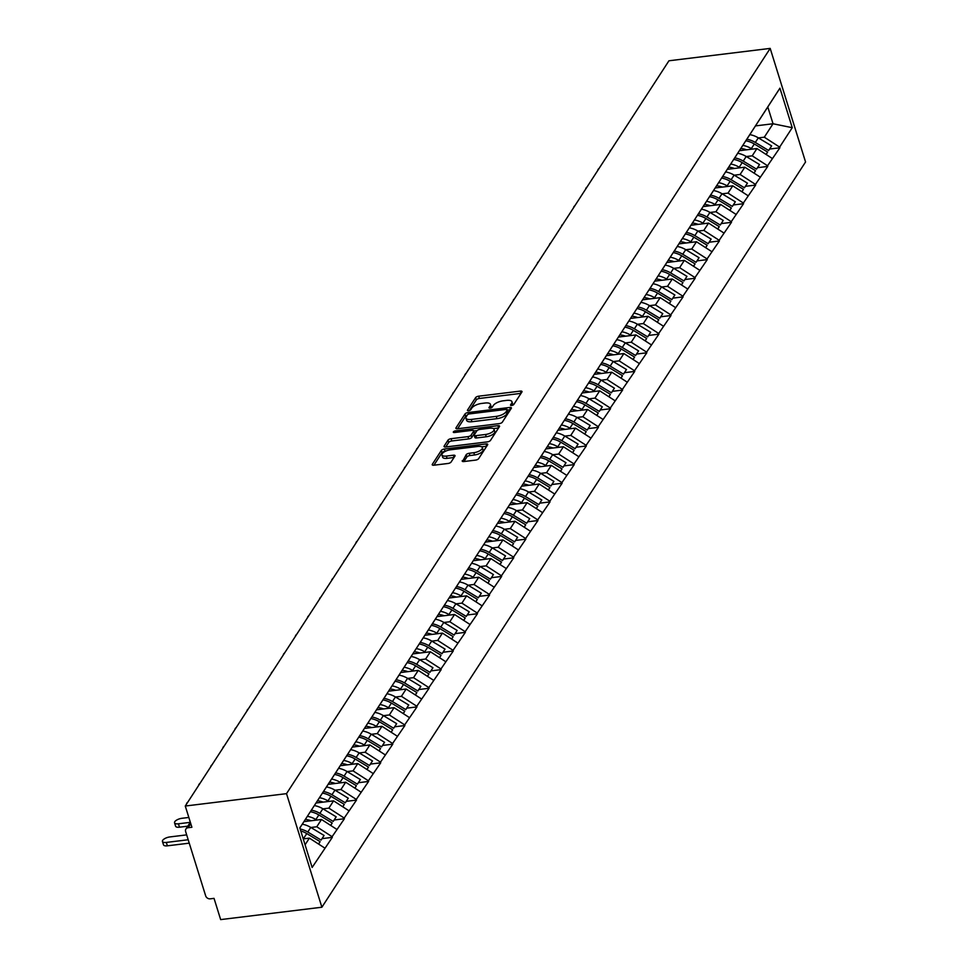 <?xml version="1.0" encoding="UTF-8"?>
<svg xmlns="http://www.w3.org/2000/svg" width="968" height="968" viewBox="0 0 968 968"><rect width="100%" height="100%" fill="white"/><g stroke="black" fill="none" stroke-linecap="round" stroke-linejoin="round"><path stroke-width="1.45" d="M511.673 405.471A1.779 0.69 -17.3 0 0 513.827 404.442L521.921 391.992A2.541 0.992 -17.3 0 0 522.018 391.52A2.541 0.992 -17.3 0 0 520.361 391.096L478.664 396.19A2.541 0.992 -17.3 0 0 475.591 397.654L467.508 410.105A1.779 0.69 -17.3 0 0 467.435 410.444A1.779 0.69 -17.3 0 0 468.597 410.734A1.779 0.69 -17.3 0 0 470.75 409.718L471.791 408.097A8.107 3.158 -17.3 0 1 481.64 403.438L485.113 403.015A8.107 3.158 -17.3 0 1 490.425 404.358A8.107 3.158 -17.3 0 1 490.098 405.858L489.046 407.48A1.779 0.69 -17.3 0 0 488.973 407.806A1.779 0.69 -17.3 0 0 490.135 408.097A1.779 0.69 -17.3 0 0 492.288 407.08L493.341 405.471A8.107 3.158 -17.3 0 1 503.178 400.812L506.663 400.389A8.107 3.158 -17.3 0 1 511.963 401.72A8.107 3.158 -17.3 0 1 511.636 403.233L510.584 404.842A1.779 0.69 -17.3 0 0 510.511 405.168A1.779 0.69 -17.3 0 0 511.673 405.471M462.317 460.647A2.541 0.992 -17.3 0 0 462.22 461.119A2.541 0.992 -17.3 0 0 463.878 461.542L475.578 460.115A2.541 0.992 -17.3 0 0 478.652 458.651L487.63 444.82A2.541 0.992 -17.3 0 0 487.739 444.348A2.541 0.992 -17.3 0 0 486.081 443.925L444.385 449.019A2.541 0.992 -17.3 0 0 441.311 450.483L432.321 464.313A2.541 0.992 -17.3 0 0 432.224 464.785A2.541 0.992 -17.3 0 0 433.882 465.209L448.015 463.478A2.541 0.992 -17.3 0 0 451.088 462.026L454.936 456.097A2.541 0.992 -17.3 0 0 455.033 455.625A2.541 0.992 -17.3 0 0 453.375 455.214L446.369 456.073A6.776 2.638 -17.3 0 1 441.928 454.948A6.776 2.638 -17.3 0 1 450.435 449.793L477.889 446.442A6.776 2.638 -17.3 0 1 482.33 447.555A6.776 2.638 -17.3 0 1 473.812 452.709L469.238 453.266A2.541 0.992 -17.3 0 0 466.165 454.73L462.571 461.446M185.275 806.029L668.948 60.778L770.189 48.4L286.516 793.651L185.275 806.029L191.894 827.265L188.119 827.725A3.872 3.231 -147 0 0 185.929 829.019A3.872 3.231 -147 0 0 185.638 831.56L205.664 895.848A3.872 3.231 -147 0 0 210.262 898.824L214.037 898.365L220.656 919.6L321.884 907.222L286.516 793.651M499.246 423.633A2.541 0.992 -17.3 0 0 502.319 422.181L511.298 408.351A2.541 0.992 -17.3 0 0 511.406 407.879A2.541 0.992 -17.3 0 0 509.749 407.455L468.052 412.549A2.541 0.992 -17.3 0 0 464.979 414.014L456.001 427.844A2.541 0.992 -17.3 0 0 455.892 428.316A2.541 0.992 -17.3 0 0 457.549 428.739L499.246 423.633M499.464 426.586L490.486 440.416A2.541 0.992 -17.3 0 1 487.412 441.868L445.716 446.974A2.541 0.992 -17.3 0 1 444.058 446.55A2.541 0.992 -17.3 0 1 444.155 446.079L448.002 440.162A2.541 0.992 -17.3 0 1 451.076 438.698L467.992 436.641A2.541 0.992 -17.3 0 0 471.065 435.176L473.618 431.256A2.541 0.992 -17.3 0 0 473.715 430.784A2.541 0.992 -17.3 0 0 472.057 430.361L454.452 432.514A1.779 0.69 -17.3 0 1 453.302 432.224A1.779 0.69 -17.3 0 1 455.529 430.869L497.915 425.69A2.541 0.992 -17.3 0 1 499.573 426.114A2.541 0.992 -17.3 0 1 499.464 426.586M321.884 907.222L805.558 161.971L770.189 48.4M322.235 838.603L332.314 837.368L332.097 836.691L316.766 826.769L310.885 827.495M332.314 837.368L312.132 867.449L299.826 827.93L779.93 88.173L792.247 127.691L779.639 147.112L764.309 137.19L758.428 137.916M769.778 149.024L779.857 147.789L779.639 147.112M779.857 147.789L767.551 165.746L752.209 155.836L746.328 156.55M757.678 167.658L767.757 166.423L767.551 165.746M767.757 166.423L755.451 184.38L740.121 174.47L734.24 175.184M745.578 186.304L755.669 185.069L755.451 184.38M755.669 185.069L743.351 203.026L728.021 193.104L722.14 193.83M733.49 204.938L743.569 203.703L743.351 203.026M743.569 203.703L731.264 221.66L715.921 211.75L710.04 212.464M721.39 223.572L731.469 222.338L731.264 221.66M731.469 222.338L719.163 240.294L703.833 230.384L697.952 231.098M709.29 242.206L719.381 240.984L719.163 240.294M719.381 240.984L707.063 258.928L691.733 249.018L685.852 249.732M697.202 260.852L707.281 259.618L707.063 258.928M707.281 259.618L694.976 277.574L679.633 267.652L673.752 268.378M685.102 279.486L695.181 278.252L694.976 277.574M695.181 278.252L682.876 296.208L667.545 286.298L661.664 287.012M673.002 298.12L683.093 296.886L682.876 296.208M683.093 296.886L670.776 314.842L655.445 304.932L649.564 305.646M660.914 316.754L670.993 315.532L670.776 314.842M670.993 315.532L658.688 333.488L643.345 323.566L637.464 324.292M648.814 335.4L658.893 334.166L658.688 333.488M658.893 334.166L646.588 352.122L631.257 342.2L625.376 342.926M636.726 354.034L646.805 352.8L646.588 352.122M646.805 352.8L634.5 370.756L619.157 360.846L613.276 361.56M624.626 372.668L634.705 371.434L634.5 370.756M634.705 371.434L622.4 389.39L607.057 379.48L601.176 380.194M612.526 391.314L622.605 390.08L622.4 389.39M622.605 390.08L610.3 408.036L594.969 398.114L589.088 398.84M600.438 409.948L610.518 408.714L610.3 408.036M610.518 408.714L598.212 426.67L582.869 416.748L576.989 417.474M588.338 428.582L598.418 427.348L598.212 426.67M598.418 427.348L586.112 445.304L570.781 435.394L564.901 436.108M576.238 447.216L586.33 445.982L586.112 445.304M586.33 445.982L574.012 463.938L558.681 454.028L552.801 454.742M564.15 465.862L574.23 464.628L574.012 463.938M574.23 464.628L561.924 482.584L546.581 472.662L540.701 473.388M552.05 484.496L562.13 483.262L561.924 482.584M562.13 483.262L549.824 501.218L534.493 491.308L528.613 492.022M539.95 503.13L550.042 501.896L549.824 501.218M550.042 501.896L537.724 519.852L522.393 509.942L516.513 510.656M527.862 521.764L537.942 520.542L537.724 519.852M537.942 520.542L525.636 538.498L510.293 528.576L504.413 529.29M515.762 540.41L525.842 539.176L525.636 538.498M525.842 539.176L513.536 557.132L498.205 547.21L492.325 547.936M503.662 559.044L513.754 557.81L513.536 557.132M513.754 557.81L501.436 575.766L486.105 565.856L480.225 566.57M491.575 577.678L501.654 576.444L501.436 575.766M501.654 576.444L489.348 594.4L474.005 584.49L468.125 585.204M479.475 596.312L489.554 595.09L489.348 594.4M489.554 595.09L477.248 613.046L461.917 603.125L456.037 603.851M467.375 614.958L477.466 613.724L477.248 613.046M477.466 613.724L465.16 631.68L449.817 621.759L443.937 622.485M455.287 633.592L465.366 632.358L465.16 631.68M465.366 632.358L453.06 650.315L437.717 640.405L431.837 641.119M443.187 652.226L453.266 650.992L453.06 650.315M453.266 650.992L440.96 668.948L425.63 659.039L419.749 659.752M431.099 670.872L441.178 669.638L440.96 668.948M441.178 669.638L428.872 687.595L413.53 677.673L407.649 678.399M418.999 689.506L429.078 688.272L428.872 687.595M429.078 688.272L416.772 706.229L401.43 696.307L395.549 697.033M406.899 708.14L416.978 706.906L416.772 706.229M416.978 706.906L404.672 724.863L389.342 714.953L383.461 715.667M394.811 726.774L404.89 725.552L404.672 724.863M404.89 725.552L392.584 743.497L377.242 733.587L371.361 734.301M382.711 745.42L392.79 744.186L392.584 743.497M392.79 744.186L380.484 762.143L365.154 752.221L359.273 752.947M370.611 764.055L380.702 762.82L380.484 762.143M380.702 762.82L368.385 780.777L353.054 770.867L347.173 771.581M358.523 782.688L368.602 781.454L368.385 780.777M368.602 781.454L356.297 799.411L340.954 789.501L335.073 790.215M346.423 801.322L356.502 800.1L356.297 799.411M356.502 800.1L344.197 818.057L328.866 808.135L322.985 808.861M334.323 819.969L344.414 818.734L344.197 818.057M344.414 818.734L332.097 836.691M324.522 789.876L319.791 797.16M316.766 826.769L321.497 819.485L303.964 821.626M336.828 829.407L321.497 819.485M323.578 791.328L331.891 778.526M336.622 771.242L323.627 791.328M328.866 808.135L333.585 800.851L316.052 802.992M348.928 810.76L333.585 800.851M335.678 772.694L343.979 759.892M348.71 752.608L335.727 772.694M340.954 789.501L345.685 782.217L328.152 784.358M361.028 792.126L345.685 782.217M347.778 754.06L356.079 741.258M360.81 733.962L347.814 754.048M353.054 770.867L357.785 763.57L340.252 765.712M373.116 773.492L357.785 763.57M359.866 735.426L368.179 722.612M372.898 715.328L359.914 735.414M365.154 752.221L369.873 744.936L352.34 747.078M385.216 754.846L369.873 744.936M371.966 716.78L380.267 703.978M384.998 696.694L372.002 716.78M377.242 733.587L381.973 726.303L364.44 728.444M397.316 736.212L381.973 726.303M384.054 698.146L392.367 685.344M397.098 678.048L384.102 698.146M389.342 714.953L394.073 707.656L376.528 709.81M409.404 717.578L394.073 707.656M396.154 679.512L404.467 666.71M409.186 659.414L396.202 679.5M401.43 696.307L406.161 689.022L388.628 691.164M421.504 698.944L406.161 689.022M408.254 660.878L416.555 648.064M421.286 640.78L408.29 660.866M413.53 677.673L418.261 670.388L400.728 672.53M433.591 680.298L418.261 670.388M420.342 642.232L428.655 629.43M433.386 622.146L420.39 642.232M425.63 659.039L430.361 651.754L412.816 653.896M445.691 661.664L430.361 651.754M432.442 623.598L440.743 610.796M445.474 603.5L432.49 623.598M437.717 640.405L442.449 633.108L424.916 635.262M457.791 643.03L442.449 633.108M457.574 584.866L452.842 592.15M449.817 621.759L454.549 614.474L437.016 616.616M469.879 624.396L454.549 614.474M469.674 566.232L464.942 573.516M461.917 603.125L466.649 595.84L449.104 597.982M481.979 605.75L466.649 595.84M481.761 547.598L477.03 554.882M474.005 584.49L478.736 577.206L461.204 579.348M494.079 587.116L478.736 577.206M493.861 528.952L489.13 536.248M486.105 565.856L490.836 558.56L473.304 560.714M506.167 568.482L490.836 558.56M492.918 530.416L501.23 517.602M505.961 510.317L492.966 530.404M498.205 547.21L502.936 539.926L485.391 542.068M518.267 549.836L502.936 539.926M505.018 511.769L513.318 498.968M518.049 491.684L505.066 511.769M510.293 528.576L515.024 521.292L497.491 523.434M530.367 531.202L515.024 521.292M517.118 493.135L525.418 480.334M530.149 473.049L517.154 493.135M522.393 509.942L527.124 502.658L509.591 504.8M542.455 512.568L527.124 502.658M529.206 474.501L537.518 461.7M542.249 454.403L529.254 474.489M534.493 491.308L539.212 484.012L521.679 486.154M554.555 493.934L539.212 484.012M541.306 455.868L549.606 443.054M554.337 435.769L541.354 455.855M546.581 472.662L551.312 465.378L533.779 467.52M566.655 475.288L551.312 465.378M553.406 437.221L561.706 424.42M566.437 417.135L553.442 437.221M558.681 454.028L563.412 446.744L545.879 448.886M578.743 456.654L563.412 446.744M565.494 418.587L573.806 405.786M578.525 398.489L565.542 418.587M570.781 435.394L575.5 428.098L557.967 430.252M590.843 438.02L575.5 428.098M577.594 399.953L585.894 387.139M590.625 379.855L577.63 399.941M582.869 416.748L587.6 409.464L570.067 411.606M602.943 419.386L587.6 409.464M589.681 381.307L597.994 368.505M602.725 361.221L589.73 381.307M594.969 398.114L599.7 390.83L582.155 392.972M615.031 400.74L599.7 390.83M601.781 362.673L610.094 349.871M614.813 342.587L601.83 362.673M607.057 379.48L611.788 372.196L594.255 374.338M627.131 382.106L611.788 372.196M626.913 323.941L622.182 331.238M619.157 360.846L623.888 353.55L606.355 355.704M639.219 363.472L623.888 353.55M625.969 325.405L634.282 312.591M639.013 305.307L626.018 325.393M631.257 342.2L635.988 334.916L618.443 337.058M651.319 344.838L635.988 334.916M651.101 286.673L646.37 293.957M643.345 323.566L648.076 316.282L630.543 318.424M663.419 326.192L648.076 316.282M663.201 268.039L658.47 275.323M655.445 304.932L660.176 297.648L642.643 299.79M675.507 307.558L660.176 297.648M662.257 269.491L670.57 256.689M675.301 249.393L662.306 269.479M667.545 286.298L672.276 279.002L654.731 281.143M687.607 288.924L672.276 279.002M674.357 250.857L682.658 238.043M687.389 230.759L674.406 250.845M679.633 267.652L684.364 260.368L666.831 262.51M699.707 270.278L684.364 260.368M686.457 232.211L694.758 219.409M699.489 212.125L686.494 232.211M691.733 249.018L696.464 241.734L678.931 243.876M711.795 251.644L696.464 241.734M698.545 213.577L706.858 200.775M711.589 193.491L698.594 213.577M703.833 230.384L708.564 223.1L691.019 225.242M723.895 233.01L708.564 223.1M710.645 194.943L718.946 182.141M723.677 174.845L710.693 194.931M715.921 211.75L720.652 204.454L703.119 206.595M735.995 214.376L720.652 204.454M722.745 176.309L731.046 163.495M735.777 156.211L722.781 176.297M728.021 193.104L732.752 185.82L715.219 187.961M748.082 195.73L732.752 185.82M734.833 157.663L743.146 144.861M747.877 137.577L734.881 157.663M740.121 174.47L744.84 167.186L727.307 169.327M760.183 177.096L744.84 167.186M746.933 139.029L755.234 126.227M759.965 118.931L746.981 139.029M752.209 155.836L756.94 148.54L739.407 150.693M772.283 158.462L756.94 148.54M759.033 120.395L767.334 107.581M764.309 137.19L773.033 123.759L767.793 106.952L759.069 120.383M755.476 125.9L773.033 123.759L792.247 127.691M767.793 106.952L779.93 88.173M312.422 808.51L299.838 827.979M305.077 844.786L309.397 838.119L303.238 838.881M324.74 848.041L309.397 838.119M512.471 405.289A8.107 3.158 -17.3 0 0 512.677 403.995L511.963 401.72M490.933 407.915A8.107 3.158 -17.3 0 0 491.139 406.633L490.425 404.358M521.014 393.371L479.378 398.465A2.541 0.992 -17.3 0 0 476.304 399.917L469.407 410.553M467.157 415.26A2.541 0.992 -17.3 0 0 465.681 416.276L457.598 428.727M510.402 409.73L507.413 410.093M507.22 410.033A1.779 0.69 -17.3 0 0 507.292 409.706A1.779 0.69 -17.3 0 0 506.131 409.404L469.541 413.88A1.779 0.69 -17.3 0 0 467.387 414.897L466.274 416.603A8.107 3.158 -17.3 0 0 465.947 418.103A8.107 3.158 -17.3 0 0 471.259 419.446L496.269 416.385A8.107 3.158 -17.3 0 0 506.119 411.727L507.22 410.033L507.934 412.308A1.779 0.69 -17.3 0 0 508.006 411.969A1.779 0.69 -17.3 0 0 507.752 411.739M465.947 418.103L466.649 420.378A8.107 3.158 -17.3 0 0 471.961 421.721L471.259 419.446M507.934 412.308L506.821 414.001A8.107 3.158 -17.3 0 1 496.971 418.66L471.961 421.721M445.764 446.962L448.716 442.424L448.002 440.162M474.078 432.72A2.541 0.992 -17.3 0 1 474.429 433.047A2.541 0.992 -17.3 0 1 474.32 433.519L471.779 437.451A2.541 0.992 -17.3 0 1 468.694 438.903L451.79 440.972A2.541 0.992 -17.3 0 0 448.716 442.424M473.788 431.002L477.079 430.591M493.39 428.606L498.568 427.965M485.537 434.487A6.776 2.638 -17.3 0 0 494.043 429.332A6.776 2.638 -17.3 0 0 489.602 428.219L479.934 429.405A2.541 0.992 -17.3 0 0 476.861 430.857L474.308 434.789A2.541 0.992 -17.3 0 0 474.211 435.249A2.541 0.992 -17.3 0 0 475.869 435.673L485.537 434.487L486.238 436.762A6.776 2.638 -17.3 0 0 494.757 431.607L494.043 429.332M475.022 437.052A2.541 0.992 -17.3 0 0 474.913 437.524A2.541 0.992 -17.3 0 0 476.571 437.947L475.869 435.673M486.238 436.762L476.571 437.947M482.33 447.555L483.032 449.83A6.776 2.638 -17.3 0 1 474.526 454.984L469.952 455.541A2.541 0.992 -17.3 0 0 466.866 456.993L463.926 461.53M441.928 454.948L442.642 457.223A6.776 2.638 -17.3 0 0 447.071 458.336L446.369 456.073M454.028 457.489L447.071 458.336M445.461 451.245L445.086 451.294A2.541 0.992 -17.3 0 0 442.013 452.746L433.93 465.197M486.735 446.2L481.677 446.817M611.207 149.75A5.941 2.311 -17.3 0 0 609.949 151.686M749.825 134.637A21.175 17.666 33 0 1 758.307 137.843L755.318 142.441A21.175 17.666 -147 0 0 746.8 139.235M755.318 142.441L768.64 150.488L771.629 145.89L758.307 137.843M771.629 145.89L768.64 150.488M740.798 148.54A17.303 14.435 33 0 1 746.522 149.822M742.831 145.394A21.175 17.666 33 0 1 751.325 148.588L752.209 149.12M766.184 154.517L767.636 152.049L754.314 143.99A21.175 17.666 -147 0 0 745.796 140.783M767.636 152.049L766.075 154.444M599.107 168.384A5.941 2.311 -17.3 0 0 597.849 170.332M737.725 153.283A21.175 17.666 33 0 1 746.207 156.477L743.218 161.075A21.175 17.666 -147 0 0 734.7 157.869M743.218 161.075L756.553 169.134L759.529 164.536L746.207 156.477M759.529 164.536L756.553 169.134M728.698 167.174A17.303 14.435 33 0 1 734.422 168.456M730.731 164.028A21.175 17.666 33 0 1 739.225 167.234L740.109 167.767M754.084 173.163L755.536 170.683L742.214 162.624A21.175 17.666 -147 0 0 733.696 159.43M755.536 170.683L753.975 173.091M587.007 187.03A5.941 2.311 -17.3 0 0 585.761 188.966M725.625 171.917A21.175 17.666 33 0 1 734.107 175.111L731.13 179.709A21.175 17.666 -147 0 0 722.612 176.515M731.13 179.709L744.452 187.768L747.441 183.17L734.107 175.111M747.441 183.17L744.452 187.768M716.598 185.808A17.303 14.435 33 0 1 722.334 187.09M718.631 182.662A21.175 17.666 33 0 1 727.137 185.868L728.009 186.401M741.996 191.797L743.448 189.317L730.114 181.27A21.175 17.666 -147 0 0 721.608 178.064M743.448 189.317L741.887 191.724M574.919 205.664A5.941 2.311 -17.3 0 0 573.661 207.6M713.537 190.551A21.175 17.666 33 0 1 722.019 193.745L719.03 198.355A21.175 17.666 -147 0 0 710.512 195.149M719.03 198.355L732.352 206.402L735.341 201.804L722.019 193.745M735.341 201.804L732.352 206.402M704.51 204.454A17.303 14.435 33 0 1 710.234 205.736M706.543 201.308A21.175 17.666 33 0 1 715.037 204.502L715.921 205.034M729.896 210.431L731.348 207.963L718.026 199.904A21.175 17.666 -147 0 0 709.508 196.698M731.348 207.963L729.787 210.358M562.819 224.298A5.941 2.311 -17.3 0 0 561.561 226.234M701.437 209.185A21.175 17.666 33 0 1 709.919 212.391L706.93 216.989A21.175 17.666 -147 0 0 698.412 213.783M706.93 216.989L720.265 225.036L723.241 220.438L709.919 212.391M723.241 220.438L720.265 225.036M692.41 223.088A17.303 14.435 33 0 1 698.134 224.37M694.443 219.942A21.175 17.666 33 0 1 702.937 223.136L703.821 223.668M717.808 229.065L719.248 226.597L705.926 218.538A21.175 17.666 -147 0 0 697.408 215.344M719.248 226.597L717.687 229.005M550.731 242.932A5.941 2.311 -17.3 0 0 549.473 244.88M689.337 227.831A21.175 17.666 33 0 1 697.819 231.025L694.842 235.623A21.175 17.666 -147 0 0 686.324 232.417M694.842 235.623L708.165 243.682L711.153 239.084L697.819 231.025M711.153 239.084L708.165 243.682M680.322 241.722A17.303 14.435 33 0 1 686.046 243.004M682.343 238.576A21.175 17.666 33 0 1 690.85 241.782L691.721 242.315M705.708 247.711L707.16 245.231L693.826 237.172A21.175 17.666 -147 0 0 685.32 233.978M707.16 245.231L705.599 247.639M538.631 261.578A5.941 2.311 -17.3 0 0 537.373 263.514M677.249 246.465A21.175 17.666 33 0 1 685.731 249.659L682.742 254.257A21.175 17.666 -147 0 0 674.224 251.063M682.742 254.257L696.065 262.316L699.053 257.718L685.731 249.659M699.053 257.718L696.065 262.316M668.222 260.356A17.303 14.435 33 0 1 673.946 261.638M670.255 257.21A21.175 17.666 33 0 1 678.75 260.416L679.633 260.949M693.608 266.345L695.06 263.865L681.738 255.818A21.175 17.666 -147 0 0 673.22 252.612M695.06 263.865L693.499 266.273M526.531 280.212A5.941 2.311 -17.3 0 0 525.273 282.148M665.149 265.099A21.175 17.666 33 0 1 673.631 268.305L670.642 272.903A21.175 17.666 -147 0 0 662.124 269.697M670.642 272.903L683.977 280.95L686.953 276.352L673.631 268.305M686.953 276.352L683.977 280.95M656.122 279.002A17.303 14.435 33 0 1 661.846 280.284M658.155 275.856A21.175 17.666 33 0 1 666.649 279.05L667.533 279.583M681.52 284.979L682.96 282.511L669.638 274.452A21.175 17.666 -147 0 0 661.12 271.246M682.96 282.511L681.399 284.907M514.444 298.846A5.941 2.311 -17.3 0 0 513.185 300.782M653.049 283.745A21.175 17.666 33 0 1 661.531 286.939L658.555 291.537A21.175 17.666 -147 0 0 650.036 288.331M658.555 291.537L671.877 299.596L674.865 294.986L661.531 286.939M674.865 294.986L671.877 299.596M644.035 297.636A17.303 14.435 33 0 1 649.758 298.918M646.055 294.49A21.175 17.666 33 0 1 654.562 297.684L655.445 298.217M669.42 303.625L670.872 301.145L657.538 293.086A21.175 17.666 -147 0 0 649.032 289.892M670.872 301.145L669.311 303.553M502.344 317.492A5.941 2.311 -17.3 0 0 501.085 319.428M640.961 302.379A21.175 17.666 33 0 1 649.443 305.573L646.455 310.171A21.175 17.666 -147 0 0 637.936 306.965M646.455 310.171L659.777 318.23L662.765 313.632L649.443 305.573M662.765 313.632L659.777 318.23M631.935 316.27A17.303 14.435 33 0 1 637.658 317.552M633.967 313.124A21.175 17.666 33 0 1 642.462 316.33L643.345 316.863M657.32 322.259L658.772 319.779L645.45 311.732A21.175 17.666 -147 0 0 636.932 308.526M658.772 319.779L657.212 322.187M490.244 336.126A5.941 2.311 -17.3 0 0 488.985 338.062M628.861 321.013A21.175 17.666 33 0 1 637.343 324.207L634.355 328.805A21.175 17.666 -147 0 0 625.836 325.611M634.355 328.805L647.689 336.864L650.665 332.266L637.343 324.207M650.665 332.266L647.689 336.864M619.835 334.904A17.303 14.435 33 0 1 625.558 336.186M621.867 331.758A21.175 17.666 33 0 1 630.362 334.964L631.245 335.497M645.232 340.893L646.672 338.413L633.35 330.366A21.175 17.666 -147 0 0 624.844 327.16M646.672 338.413L645.111 340.821M478.156 354.76A5.941 2.311 -17.3 0 0 476.897 356.696M616.761 339.647A21.175 17.666 33 0 1 625.255 342.853L622.267 347.451A21.175 17.666 -147 0 0 613.748 344.245M622.267 347.451L635.589 355.498L638.577 350.9L625.255 342.853M638.577 350.9L635.589 355.498M607.747 353.55A17.303 14.435 33 0 1 613.47 354.832M609.767 350.404A21.175 17.666 33 0 1 618.274 353.598L619.157 354.131M633.132 359.527L634.585 357.059L621.25 349A21.175 17.666 -147 0 0 612.744 345.794M634.585 357.059L633.024 359.455M466.056 373.394A5.941 2.311 -17.3 0 0 464.797 375.33M604.673 358.293A21.175 17.666 33 0 1 613.155 361.488L610.167 366.086A21.175 17.666 -147 0 0 601.648 362.879M610.167 366.086L623.489 374.144L626.477 369.534L613.155 361.488M626.477 369.534L623.489 374.144M595.647 372.184A17.303 14.435 33 0 1 601.37 373.466M597.679 369.038A21.175 17.666 33 0 1 606.174 372.232L607.057 372.777M621.033 378.173L622.485 375.693L609.162 367.634A21.175 17.666 -147 0 0 600.644 364.44M622.485 375.693L620.924 378.101M453.956 392.04A5.941 2.311 -17.3 0 0 452.697 393.976M592.573 376.927A21.175 17.666 33 0 1 601.055 380.121L598.067 384.719A21.175 17.666 -147 0 0 589.548 381.525M598.067 384.719L611.401 392.778L614.39 388.18L601.055 380.121M614.39 388.18L611.401 392.778M583.547 390.818A17.303 14.435 33 0 1 589.27 392.101M585.579 387.672A21.175 17.666 33 0 1 594.074 390.878L594.957 391.411M608.945 396.807L610.397 394.327L597.062 386.28A21.175 17.666 -147 0 0 588.556 383.074M610.397 394.327L608.836 396.735M441.868 410.674A5.941 2.311 -17.3 0 0 440.609 412.61M580.485 395.561A21.175 17.666 33 0 1 588.967 398.755L585.979 403.366A21.175 17.666 -147 0 0 577.46 400.159M585.979 403.366L599.301 411.412L602.29 406.814L588.967 398.755M602.29 406.814L599.301 411.412M571.459 409.452A17.303 14.435 33 0 1 577.182 410.734M573.479 406.318A21.175 17.666 33 0 1 581.986 409.512L582.869 410.045M596.845 415.441L598.297 412.973L584.974 404.914A21.175 17.666 -147 0 0 576.456 401.708M598.297 412.973L596.736 415.369M429.768 429.308A5.941 2.311 -17.3 0 0 428.509 431.244M568.385 414.195A21.175 17.666 33 0 1 576.867 417.402L573.879 422A21.175 17.666 -147 0 0 565.36 418.793M573.879 422L587.213 430.046L590.19 425.448L576.867 417.402M590.19 425.448L587.213 430.046M559.359 428.098A17.303 14.435 33 0 1 565.082 429.381M561.392 424.952A21.175 17.666 33 0 1 569.886 428.146L570.769 428.679M584.745 434.075L586.197 431.607L572.875 423.548A21.175 17.666 -147 0 0 564.356 420.342M586.197 431.607L584.636 434.003M417.668 447.942A5.941 2.311 -17.3 0 0 416.421 449.89M556.285 432.841A21.175 17.666 33 0 1 564.767 436.036L561.791 440.634A21.175 17.666 -147 0 0 553.273 437.427M561.791 440.634L575.113 448.692L578.102 444.094L564.767 436.036M578.102 444.094L575.113 448.692M547.259 446.732A17.303 14.435 33 0 1 552.994 448.015M549.292 443.586A21.175 17.666 33 0 1 557.798 446.792L558.669 447.325M572.657 452.721L574.109 450.241L560.774 442.182A21.175 17.666 -147 0 0 552.268 438.988M574.109 450.241L572.548 452.649M405.58 466.588A5.941 2.311 -17.3 0 0 404.321 468.524M544.197 451.475A21.175 17.666 33 0 1 552.68 454.67L549.691 459.268A21.175 17.666 -147 0 0 541.173 456.073M549.691 459.268L563.013 467.326L566.002 462.728L552.68 454.67M566.002 462.728L563.013 467.326M535.171 465.366A17.303 14.435 33 0 1 540.894 466.649M537.204 462.22A21.175 17.666 33 0 1 545.698 465.426L546.581 465.959M560.557 471.356L562.009 468.875L548.687 460.829A21.175 17.666 -147 0 0 540.168 457.622M562.009 468.875L560.448 471.283M393.48 485.222A5.941 2.311 -17.3 0 0 392.221 487.158M532.097 470.109A21.175 17.666 33 0 1 540.58 473.304L537.591 477.914A21.175 17.666 -147 0 0 529.072 474.707M537.591 477.914L550.925 485.96L553.902 481.362L540.58 473.304M553.902 481.362L550.925 485.96M523.071 484.012A17.303 14.435 33 0 1 528.794 485.295M525.104 480.866A21.175 17.666 33 0 1 533.598 484.06L534.481 484.593M548.457 489.989L549.909 487.521L536.587 479.462A21.175 17.666 -147 0 0 528.068 476.256M549.909 487.521L548.348 489.917M381.38 503.856A5.941 2.311 -17.3 0 0 380.134 505.792M519.997 488.755A21.175 17.666 33 0 1 528.48 491.95L525.503 496.548A21.175 17.666 -147 0 0 516.985 493.341M525.503 496.548L538.825 504.594L541.814 499.996L528.48 491.95M541.814 499.996L538.825 504.594M510.971 502.646A17.303 14.435 33 0 1 516.706 503.929M513.004 499.5A21.175 17.666 33 0 1 521.51 502.694L522.381 503.227M536.369 508.624L537.821 506.155L524.487 498.096A21.175 17.666 -147 0 0 515.98 494.902M537.821 506.155L536.26 508.563M369.292 522.502A5.941 2.311 -17.3 0 0 368.034 524.438M507.91 507.389A21.175 17.666 33 0 1 516.392 510.584L513.403 515.182A21.175 17.666 -147 0 0 504.885 511.975M513.403 515.182L526.725 523.24L529.714 518.642L516.392 510.584M529.714 518.642L526.725 523.24M498.883 521.28A17.303 14.435 33 0 1 504.606 522.563M500.916 518.134A21.175 17.666 33 0 1 509.41 521.341L510.293 521.873M524.269 527.27L525.721 524.789L512.399 516.743A21.175 17.666 -147 0 0 503.88 513.536M525.721 524.789L524.16 527.197M357.192 541.136A5.941 2.311 -17.3 0 0 355.934 543.072M495.81 526.023A21.175 17.666 33 0 1 504.292 529.218L501.303 533.816A21.175 17.666 -147 0 0 492.785 530.621M501.303 533.816L514.637 541.874L517.614 537.276L504.292 529.218M517.614 537.276L514.637 541.874M486.783 539.914A17.303 14.435 33 0 1 492.506 541.197M488.816 536.768A21.175 17.666 33 0 1 497.31 539.975L498.193 540.507M512.181 545.904L513.621 543.423L500.299 535.377A21.175 17.666 -147 0 0 491.78 532.17M513.621 543.423L512.06 545.831M345.104 559.77A5.941 2.311 -17.3 0 0 343.846 561.706M483.71 544.657A21.175 17.666 33 0 1 492.192 547.864L489.215 552.462A21.175 17.666 -147 0 0 480.697 549.255M489.215 552.462L502.537 560.508L505.526 555.91L492.192 547.864M505.526 555.91L502.537 560.508M474.695 558.56A17.303 14.435 33 0 1 480.418 559.843M476.716 555.414A21.175 17.666 33 0 1 485.222 558.609L486.093 559.141M500.081 564.538L501.533 562.069L488.199 554.011A21.175 17.666 -147 0 0 479.692 550.804M501.533 562.069L499.972 564.465M333.004 578.404A5.941 2.311 -17.3 0 0 331.746 580.34M471.622 563.303A21.175 17.666 33 0 1 480.104 566.498L477.115 571.096A21.175 17.666 -147 0 0 468.597 567.889M477.115 571.096L490.437 579.154L493.426 574.544L480.104 566.498M493.426 574.544L490.437 579.154M462.595 577.194A17.303 14.435 33 0 1 468.318 578.477M464.628 574.048A21.175 17.666 33 0 1 473.122 577.243L474.005 577.775M487.981 583.184L489.433 580.703L476.111 572.645A21.175 17.666 -147 0 0 467.592 569.45M489.433 580.703L487.872 583.111M320.904 597.05A5.941 2.311 -17.3 0 0 319.646 598.986M459.522 581.937A21.175 17.666 33 0 1 468.004 585.132L465.015 589.73A21.175 17.666 -147 0 0 456.497 586.523M465.015 589.73L478.349 597.788L481.326 593.19L468.004 585.132M481.326 593.19L478.349 597.788M450.495 595.828A17.303 14.435 33 0 1 456.218 597.111M452.528 592.682A21.175 17.666 33 0 1 461.022 595.889L461.905 596.421M475.893 601.818L477.333 599.337L464.011 591.291A21.175 17.666 -147 0 0 455.492 588.084M477.333 599.337L475.772 601.745M308.816 615.684A5.941 2.311 -17.3 0 0 307.558 617.62M447.422 600.571A21.175 17.666 33 0 1 455.904 603.766L452.927 608.364A21.175 17.666 -147 0 0 444.409 605.169M452.927 608.364L466.249 616.422L469.238 611.824L455.904 603.766M469.238 611.824L466.249 616.422M438.407 614.462A17.303 14.435 33 0 1 444.13 615.745M440.428 611.316A21.175 17.666 33 0 1 448.934 614.523L449.817 615.055M463.793 620.452L465.245 617.971L451.911 609.925A21.175 17.666 -147 0 0 443.404 606.718M465.245 617.971L463.684 620.379M296.716 634.318A5.941 2.311 -17.3 0 0 295.458 636.254M435.334 619.205A21.175 17.666 33 0 1 443.816 622.412L440.827 627.01A21.175 17.666 -147 0 0 432.309 623.803M440.827 627.01L454.149 635.056L457.138 630.458L443.816 622.412M457.138 630.458L454.149 635.056M426.307 633.108A17.303 14.435 33 0 1 432.031 634.391M428.34 629.962A21.175 17.666 33 0 1 436.834 633.157L437.717 633.689M451.693 639.086L453.145 636.617L439.823 628.559A21.175 17.666 -147 0 0 431.304 625.352M453.145 636.617L451.584 639.013M284.616 652.952A5.941 2.311 -17.3 0 0 283.358 654.888M423.234 637.851A21.175 17.666 33 0 1 431.716 641.046L428.727 645.644A21.175 17.666 -147 0 0 420.209 642.437M428.727 645.644L442.061 653.702L445.038 649.105L431.716 641.046M445.038 649.105L442.061 653.702M414.207 651.742A17.303 14.435 33 0 1 419.93 653.025M416.24 648.596A21.175 17.666 33 0 1 424.734 651.803L425.618 652.335M439.605 657.732L441.045 655.251L427.723 647.193A21.175 17.666 -147 0 0 419.217 643.998M441.045 655.251L439.484 657.659M272.528 671.598A5.941 2.311 -17.3 0 0 271.27 673.534M411.134 656.485A21.175 17.666 33 0 1 419.628 659.68L416.639 664.278A21.175 17.666 -147 0 0 408.121 661.083M416.639 664.278L429.961 672.337L432.95 667.739L419.628 659.68M432.95 667.739L429.961 672.337M402.119 670.376A17.303 14.435 33 0 1 407.843 671.659M404.14 667.23A21.175 17.666 33 0 1 412.646 670.437L413.53 670.969M427.505 676.366L428.957 673.885L415.623 665.839A21.175 17.666 -147 0 0 407.117 662.632M428.957 673.885L427.396 676.293M260.428 690.232A5.941 2.311 -17.3 0 0 259.17 692.168M399.046 675.12A21.175 17.666 33 0 1 407.528 678.314L404.539 682.924A21.175 17.666 -147 0 0 396.021 679.717M404.539 682.924L417.861 690.97L420.85 686.372L407.528 678.314M420.85 686.372L417.861 690.97M390.019 689.022A17.303 14.435 33 0 1 395.743 690.293M392.052 685.876A21.175 17.666 33 0 1 400.546 689.071L401.43 689.603M415.405 695L416.857 692.531L403.535 684.473A21.175 17.666 -147 0 0 395.017 681.266M416.857 692.531L415.296 694.927M248.328 708.866A5.941 2.311 -17.3 0 0 247.07 710.802M386.946 693.754A21.175 17.666 33 0 1 395.428 696.96L392.451 701.558A21.175 17.666 -147 0 0 383.933 698.351M392.451 701.558L405.774 709.605L408.762 705.006L395.428 696.96M408.762 705.006L405.774 709.605M377.919 707.656A17.303 14.435 33 0 1 383.643 708.939M379.952 704.51A21.175 17.666 33 0 1 388.446 707.705L389.33 708.237M403.317 713.634L404.769 711.165L391.435 703.107A21.175 17.666 -147 0 0 382.929 699.9M404.769 711.165L403.208 713.573M236.24 727.5A5.941 2.311 -17.3 0 0 234.982 729.448M374.858 712.4A21.175 17.666 33 0 1 383.34 715.594L380.351 720.192A21.175 17.666 -147 0 0 371.833 716.985M380.351 720.192L393.673 728.251L396.662 723.653L383.34 715.594M396.662 723.653L393.673 728.251M365.831 726.29A17.303 14.435 33 0 1 371.555 727.573M367.852 723.144A21.175 17.666 33 0 1 376.358 726.351L377.242 726.883M391.217 732.28L392.669 729.799L379.347 721.741A21.175 17.666 -147 0 0 370.829 718.546M392.669 729.799L391.108 732.207M224.14 746.146A5.941 2.311 -17.3 0 0 222.882 748.082M362.758 731.034A21.175 17.666 33 0 1 371.24 734.228L368.251 738.826A21.175 17.666 -147 0 0 359.733 735.632M368.251 738.826L381.586 746.885L384.562 742.287L371.24 734.228M384.562 742.287L381.586 746.885M353.731 744.924A17.303 14.435 33 0 1 359.455 746.207M355.764 741.778A21.175 17.666 33 0 1 364.258 744.985L365.142 745.517M379.117 750.914L380.569 748.433L367.247 740.387A21.175 17.666 -147 0 0 358.729 737.18M380.569 748.433L379.008 750.841M212.04 764.78A5.941 2.311 -17.3 0 0 210.794 766.716M350.658 749.668A21.175 17.666 33 0 1 359.14 752.874L356.163 757.472A21.175 17.666 -147 0 0 347.645 754.266M356.163 757.472L369.486 765.519L372.474 760.921L359.14 752.874M372.474 760.921L369.486 765.519M341.631 763.57A17.303 14.435 33 0 1 347.367 764.853M343.664 760.425A21.175 17.666 33 0 1 352.171 763.619L353.042 764.151M367.029 769.548L368.481 767.08L355.147 759.021A21.175 17.666 -147 0 0 346.641 755.814M368.481 767.08L366.92 769.475M199.952 783.414A5.941 2.311 -17.3 0 0 198.694 785.35M338.57 768.314A21.175 17.666 33 0 1 347.052 771.508L344.064 776.106A21.175 17.666 -147 0 0 335.545 772.9M344.064 776.106L357.386 784.165L360.374 779.555L347.052 771.508M360.374 779.555L357.386 784.165M329.543 782.205A17.303 14.435 33 0 1 335.267 783.487M331.576 779.058A21.175 17.666 33 0 1 340.07 782.253L340.954 782.785M354.929 788.182L356.381 785.713L343.059 777.655A21.175 17.666 -147 0 0 334.541 774.46M356.381 785.713L354.82 788.121M187.852 802.061A5.941 2.311 -17.3 0 0 186.594 803.997M326.47 786.948A21.175 17.666 33 0 1 334.952 790.142L331.964 794.74A21.175 17.666 -147 0 0 323.445 791.534M331.964 794.74L345.298 802.799L348.274 798.201L334.952 790.142M348.274 798.201L345.298 802.799M317.444 800.838A17.303 14.435 33 0 1 323.167 802.121M319.476 797.692A21.175 17.666 33 0 1 327.971 800.899L328.854 801.431M342.829 806.828L344.281 804.347L330.959 796.301A21.175 17.666 -147 0 0 322.441 793.095M344.281 804.347L342.72 806.755M178.427 823.792L179.491 827.192A5.941 2.311 162.7 0 1 175.595 826.212L174.542 822.812A5.941 2.311 -17.3 0 0 178.427 823.792L190.26 822.34M188.833 817.452L181.996 818.287A5.941 2.311 -17.3 0 0 174.542 822.812M314.37 805.582A21.175 17.666 33 0 1 322.852 808.776L319.876 813.374A21.175 17.666 -147 0 0 311.357 810.18M319.876 813.374L333.198 821.433L336.186 816.835L322.852 808.776M336.186 816.835L333.198 821.433M305.344 819.472A17.303 14.435 33 0 1 311.079 820.755M307.376 816.326A21.175 17.666 33 0 1 315.883 819.533L316.754 820.065M330.741 825.462L332.193 822.981L318.859 814.935A21.175 17.666 -147 0 0 310.353 811.729M332.193 822.981L330.632 825.389M179.491 827.192L187.768 826.176M166.327 842.426L167.391 845.826A5.941 2.311 162.7 0 1 163.507 844.846L162.442 841.446A5.941 2.311 -17.3 0 0 166.327 842.426L188.191 839.752M186.667 834.876L169.896 836.933A5.941 2.311 -17.3 0 0 162.442 841.446M302.282 824.216A21.175 17.666 33 0 1 310.764 827.422L307.776 832.02A21.175 17.666 -147 0 0 300.153 828.983M307.776 832.02L321.098 840.067L324.086 835.469L310.764 827.422M324.086 835.469L321.098 840.067M302.851 837.635A21.175 17.666 33 0 1 303.783 838.167L304.666 838.699M318.641 844.096L320.093 841.628L306.771 833.569A21.175 17.666 -147 0 0 300.77 830.943M320.093 841.628L318.532 844.023M167.391 845.826L189.244 843.164M190.769 823.647L188.119 827.725M512.29 405.338L511.636 403.233M490.752 407.976L490.098 405.858M476.304 399.917L475.591 397.654M479.378 398.465L478.664 396.19M521.05 393.323L520.361 391.096M456.243 428.642L456.001 427.844M465.681 416.276L464.979 414.014M468.548 414.135L468.052 412.549M510.439 409.682L509.749 407.455M496.971 418.66L496.269 416.385M506.821 414.001L506.119 411.727M444.409 446.877L444.155 446.079M451.79 440.972L451.076 438.698M468.694 438.903L467.992 436.641M471.779 437.451L471.065 435.176M474.32 433.519L473.618 431.256M455.976 432.333L455.529 430.869M498.605 427.916L497.915 425.69M466.866 456.993L466.165 454.73M469.952 455.541L469.238 453.266M474.526 454.984L473.812 452.709M454.065 457.428L453.375 455.214M432.575 465.112L432.321 464.313M442.013 452.746L441.311 450.483M445.086 451.294L444.385 449.019M486.771 446.151L486.081 443.925M754.314 143.99L751.325 148.588M742.214 162.624L739.225 167.234M730.114 181.27L727.137 185.868M718.026 199.904L715.037 204.502M705.926 218.538L702.937 223.136M693.826 237.172L690.85 241.782M681.738 255.818L678.75 260.416M669.638 274.452L666.649 279.05M657.538 293.086L654.562 297.684M645.45 311.732L642.462 316.33M633.35 330.366L630.362 334.964M621.25 349L618.274 353.598M609.162 367.634L606.174 372.232M597.062 386.28L594.074 390.878M584.974 404.914L581.986 409.512M572.875 423.548L569.886 428.146M560.774 442.182L557.798 446.792M548.687 460.829L545.698 465.426M536.587 479.462L533.598 484.06M524.487 498.096L521.51 502.694M512.399 516.743L509.41 521.341M500.299 535.377L497.31 539.975M488.199 554.011L485.222 558.609M476.111 572.645L473.122 577.243M464.011 591.291L461.022 595.889M451.911 609.925L448.934 614.523M439.823 628.559L436.834 633.157M427.723 647.193L424.734 651.803M415.623 665.839L412.646 670.437M403.535 684.473L400.546 689.071M391.435 703.107L388.446 707.705M379.347 721.741L376.358 726.351M367.247 740.387L364.258 744.985M355.147 759.021L352.171 763.619M343.059 777.655L340.07 782.253M330.959 796.301L327.971 800.899M318.859 814.935L315.883 819.533M306.771 833.569L303.783 838.167M190.333 822.243L185.929 829.019M508.006 411.969L507.292 409.706M474.429 433.047L473.715 430.784M474.913 437.524L474.211 435.249"/></g></svg>
